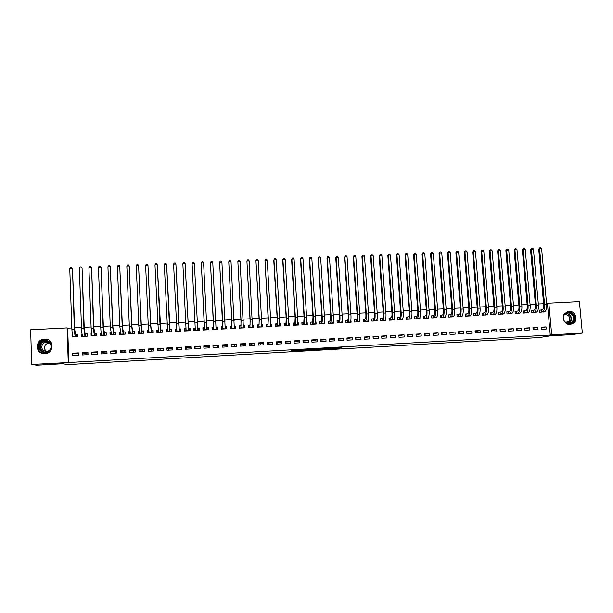 <?xml version="1.0" encoding="UTF-8"?>
<svg xmlns="http://www.w3.org/2000/svg" width="613" height="613" viewBox="0 0 613 613"><rect width="100%" height="100%" fill="white"/><g stroke="black" fill="none" stroke-linecap="round" stroke-linejoin="round"><path stroke-width="0.92" d="M328.591 349.012L338.813 348.422L341.357 347.64L331.012 348.215L334.92 348.138L328.591 349.012M44.443 339.058L46.236 339.165C54.733 340.307 53.538 353.54 44.91 353.647L43.347 353.578C34.635 352.69 35.677 339.127 44.443 339.058M569.017 311.258C574.665 310.676 578.343 318.944 574.143 322.798L570.243 324.561C564.872 325.12 561.079 317.534 564.703 313.473L569.017 311.258M295.941 350.667L289.727 351.226L301.282 350.567L303.144 349.824L291.344 350.498L301.634 350.023L300.385 350.644M295.941 350.759L300.355 350.529M71.836 327.963L67.668 328.17L68.855 362.498L550.259 335.043L551.692 334.813L548.85 303.151L579.408 301.581L582.35 333.066L551.692 334.813M68.855 362.498L31.7 364.459L30.65 329.771L67.07 327.894L68.25 362.375M582.35 333.066L572.121 334.606L550.198 335.855L539.402 337.541L67.568 364.605L62.848 363.724L36.757 365.21L31.7 364.459M315.787 349.732L327.242 349.081L329.572 348.314L317.917 348.973L315.787 349.732M313.381 349.9L302.784 350.475L305.596 349.648L316.423 349.058L313.373 349.785M115.842 351.471L115.995 353.096M124.738 350.973L124.883 352.605M133.611 350.483L133.749 352.107M142.454 349.992L142.584 351.609M151.273 349.502L151.403 351.119M160.07 349.012L160.185 350.628M168.836 348.521L168.95 350.138M177.586 348.031L177.686 349.648M186.298 347.548L186.39 349.165M194.995 347.065L195.08 348.674M208.849 346.291L208.926 347.9M217.477 345.816L217.546 347.418M226.082 345.334L226.136 346.943M234.656 344.858L234.71 346.46M243.215 344.383L243.254 345.985M251.744 343.908L251.774 345.51M260.241 343.433L260.272 345.027M268.724 342.958L268.747 344.56M277.183 342.491L277.191 344.085M285.612 342.023L285.62 343.617M82.219 352.667L82.303 354.981L88.019 354.666L87.935 352.345L82.219 352.667L84.065 353.241L87.965 353.019M82.073 334.131L81.552 334.162L81.636 336.468L87.345 336.169L87.261 333.863L85.713 333.939M101.245 351.609L101.329 353.923L107.014 353.601L106.93 351.295L101.245 351.609L102.8 352.199L106.953 351.962M101.237 333.127L100.54 333.166L100.624 335.464L106.302 335.165L106.21 332.867L104.677 332.943M120.148 350.559L120.24 352.858L125.895 352.544L125.795 350.245L120.148 350.559L121.412 351.157L125.826 350.912M120.286 332.123L119.405 332.169L119.497 334.468L125.136 334.169L125.044 331.878L123.519 331.955M138.936 349.517L139.036 351.808L144.653 351.494L144.553 349.203L138.936 349.517L139.91 350.13L144.584 349.87M139.212 331.135L138.163 331.189L138.254 333.472L143.863 333.181L143.764 330.897L142.247 330.974M157.61 348.475L157.717 350.766L163.296 350.452L163.196 348.169L157.61 348.475L158.3 349.111L163.219 348.835M158.016 330.146L156.798 330.208L156.897 332.491L162.468 332.192L162.368 329.917L160.859 329.993M176.169 347.448L176.276 349.732L181.823 349.418L181.716 347.142L176.169 347.448L176.575 348.092L181.747 347.801M175.962 331.48L175.862 329.396L176.713 329.181L175.318 329.235L175.425 331.51L180.965 331.219L180.85 328.943L179.356 329.028M194.62 346.422L194.727 348.697L200.244 348.391L200.129 346.115L194.62 346.422L194.742 347.081L200.16 346.774M195.218 328.193L193.731 328.269L193.838 330.537L199.34 330.246L199.233 327.978L197.738 328.062M218.542 347.364L218.427 345.096L212.949 345.403L213.063 347.671L218.542 347.364M213.508 327.235L212.021 327.311L212.144 329.564L217.607 329.281L217.492 327.02L216.052 327.097L216.994 327.235L217.102 329.304M236.733 346.345L236.61 344.092L231.17 344.391L231.293 346.651L236.733 346.345M231.683 326.277L230.212 326.354L230.327 328.606L235.767 328.315L235.645 326.07L234.388 326.139M254.816 345.334L254.694 343.088L249.276 343.387L249.407 345.64L254.816 345.334M249.752 325.327L248.288 325.403L248.411 327.649L253.813 327.365L253.69 325.12L252.61 325.181M272.785 344.33L272.655 342.085L267.276 342.383L267.406 344.629L272.785 344.33M267.705 324.384L266.249 324.461L266.379 326.698L271.751 326.415L271.62 324.177L270.724 324.231M290.646 343.334L290.516 341.096L285.168 341.395L285.306 343.632L290.646 343.334M285.551 323.449L284.11 323.526L284.24 325.756L289.581 325.472L289.443 323.243L288.723 323.281M308.408 342.338L308.27 340.108L302.952 340.407L303.09 342.636L308.408 342.338M303.297 322.515L301.857 322.591L301.994 324.813L307.297 324.538L307.167 322.315L306.615 322.346M326.055 341.349L325.909 339.127L320.63 339.426L320.768 341.648L326.055 341.349M320.928 321.595L319.503 321.664L319.641 323.879L324.913 323.603L324.4 321.411M343.594 340.368L343.449 338.154L338.2 338.445L338.345 340.667L343.594 340.368M338.46 320.668L337.043 320.745L337.188 322.951L342.429 322.676L342.077 320.484M361.034 339.395L360.881 337.188L355.663 337.479L355.816 339.686L361.034 339.395M359.685 319.557L359.831 321.756L354.62 322.032L354.475 319.833L355.885 319.756M378.367 338.43L378.213 336.223L373.026 336.514L373.179 338.713L378.367 338.43M373.202 318.844L371.807 318.921L371.953 321.112L377.133 320.844L377.018 319.166M395.6 337.464L395.439 335.265L390.282 335.556L390.443 337.748L395.6 337.464M390.427 317.94L389.033 318.017L389.186 320.201L394.335 319.932L394.251 318.699M412.733 336.506L412.564 334.315L407.438 334.598L407.599 336.79L412.733 336.506M407.545 317.044L406.158 317.12L406.319 319.296L411.438 319.028L411.369 318.093M429.759 335.556L429.59 333.372L424.495 333.656L424.663 335.84L429.759 335.556M424.556 316.147L423.185 316.224L423.345 318.4L428.433 318.132L428.38 317.396M446.685 334.606L446.517 332.43L441.452 332.713L441.621 334.89L446.685 334.606M441.475 315.266L440.103 315.335L440.272 317.503L445.329 317.235L445.291 316.653M463.512 333.664L463.344 331.495L458.302 331.779L458.478 333.947L463.512 333.664M458.294 314.377L456.93 314.454L457.106 316.614L462.133 316.346L462.095 315.871M480.247 332.729L480.071 330.568L475.06 330.844L475.236 333.012L480.247 332.729M475.014 313.504L473.657 313.572L473.834 315.726L478.837 315.465L478.799 315.067M496.882 331.802L496.699 329.641L491.718 329.917L491.902 332.077L496.882 331.802M491.634 312.63L490.285 312.699L490.469 314.844L495.411 314.239M513.418 330.874L513.234 328.729L508.284 328.997L508.468 331.15L513.418 330.874M508.162 311.764L506.821 311.833L507.005 313.971L511.924 313.412M529.854 329.955L529.67 327.809L524.751 328.085L524.935 330.231L529.854 329.955M524.59 310.898L523.257 310.967L523.448 313.105L528.337 312.576M546.206 329.043L546.014 326.905L541.118 327.173L541.31 329.311L546.206 329.043M540.927 310.04L539.601 310.109L539.792 312.239L544.658 311.733M550.259 335.043L547.432 303.512L546.551 303.558M543.601 303.703L538.321 303.979M535.379 304.132L530.061 304.4M527.134 304.554L521.778 304.83M518.866 304.975L513.472 305.259M510.568 305.404L505.135 305.68M502.254 305.833L496.783 306.117M493.909 306.262L488.4 306.546M485.55 306.692L479.994 306.975M477.159 307.121L471.566 307.412M468.738 307.557L463.106 307.841M460.302 307.987L454.631 308.278M451.835 308.423L446.126 308.714M443.345 308.86L437.59 309.159M434.832 309.297L429.039 309.596M426.288 309.734L420.457 310.04M417.721 310.178L411.844 310.477M409.132 310.622L403.216 310.921M400.511 311.059L394.557 311.366M391.868 311.504L385.868 311.818M383.202 311.956L377.156 312.262M374.505 312.4L368.421 312.714M365.785 312.845L359.655 313.159M357.034 313.297L350.866 313.611M348.261 313.749L342.054 314.071M339.464 314.201L333.211 314.523M330.637 314.653L324.338 314.975M321.787 315.113L315.442 315.434M312.906 315.565L306.515 315.894M303.994 316.024L297.566 316.354M295.06 316.484L288.585 316.814M286.102 316.944L279.582 317.281M277.114 317.404L270.548 317.741M268.096 317.871L261.49 318.208M259.054 318.331L252.395 318.676M249.981 318.798L243.284 319.143M240.886 319.266L234.135 319.618M231.76 319.741L224.963 320.086M222.603 320.208L215.761 320.561M213.416 320.683L206.535 321.036M204.206 321.151L197.279 321.511M194.957 321.633L188.022 321.986M185.662 322.109L178.728 322.461M176.337 322.584L169.41 322.944M166.989 323.066L160.062 323.426M157.602 323.549L150.683 323.909M148.193 324.032L141.281 324.392M138.753 324.522L131.841 324.875M129.282 325.005L122.378 325.357M119.788 325.495L112.884 325.848M110.256 325.986L103.359 326.338M100.693 326.476L93.804 326.829M91.107 326.967L84.219 327.319M81.491 327.465L74.61 327.817M532.766 310.469L531.44 310.538L531.632 312.668L536.505 312.155M538.045 329.495L537.854 327.357L532.942 327.633L533.134 329.771L538.045 329.495M516.384 311.327L515.05 311.396L515.234 313.542L520.138 312.99M521.648 330.415L521.464 328.269L516.529 328.545L516.713 330.691L521.648 330.415M499.909 312.193L498.568 312.262L498.744 314.408L503.679 313.825M505.158 331.334L504.974 329.181L500.016 329.457L500.193 331.61L505.158 331.334M483.335 313.067L481.987 313.136L482.163 315.289L487.12 314.653M488.576 332.261L488.4 330.108L483.404 330.384L483.58 332.545L488.576 332.261M466.662 313.94L465.305 314.009L465.482 316.17L470.493 315.902L470.462 315.465M471.895 333.196L471.719 331.028L466.692 331.311L466.868 333.48L471.895 333.196M449.896 314.821L448.532 314.89L448.701 317.059L453.743 316.791L453.704 316.262M455.114 334.131L454.946 331.962L449.888 332.246L450.057 334.414L455.114 334.131M433.031 315.703L431.659 315.779L431.82 317.948L436.893 317.68L436.847 317.028M438.234 335.081L438.065 332.897L432.985 333.181L433.153 335.365L438.234 335.081M416.066 316.599L414.679 316.668L414.84 318.844L419.951 318.576L419.89 317.756M421.254 336.031L421.093 333.84L415.982 334.123L416.143 336.315L421.254 336.031M398.994 317.496L397.607 317.565L397.768 319.748L402.902 319.48L402.818 318.408M404.174 336.981L404.021 334.79L398.871 335.073L399.032 337.273L404.174 336.981M381.83 318.392L380.428 318.469L380.581 320.66L385.753 320.384L385.646 318.959M386.995 337.947L386.841 335.748L381.669 336.031L381.822 338.23L386.995 337.947M364.559 319.304L363.149 319.373L363.302 321.572L368.497 321.296L368.359 319.319M369.716 338.912L369.562 336.706L364.36 336.997L364.513 339.204L369.716 338.912M347.188 320.216L345.77 320.285L345.916 322.492L351.142 322.216L350.874 320.017M352.329 339.886L352.176 337.671L346.943 337.962L347.088 340.177L352.329 339.886M329.71 321.128L328.284 321.204L328.43 323.419L333.687 323.143L333.25 320.944M334.836 340.859L334.69 338.644L329.426 338.935L329.572 341.157L334.836 340.859M312.124 322.055L310.691 322.131L310.829 324.346L316.124 324.07L315.979 321.848L315.526 321.879M317.243 341.847L317.105 339.617L311.802 339.916L311.94 342.138L317.243 341.847M294.439 322.982L292.999 323.059L293.129 325.281L298.454 325.005L298.316 322.775L297.688 322.813M299.542 342.836L299.405 340.598L294.071 340.897L294.209 343.134L299.542 342.836M276.639 323.917L275.191 323.993L275.321 326.223L280.677 325.94L280.547 323.71L279.735 323.756M281.735 343.832L281.597 341.594L276.241 341.885L276.371 344.131L281.735 343.832M258.74 324.859L257.284 324.936L257.406 327.173L262.793 326.89L262.671 324.652L261.682 324.706M263.812 344.835L263.69 342.583L258.295 342.882L258.418 345.134L263.812 344.835M240.725 325.802L239.262 325.878L239.384 328.124L244.802 327.84L244.679 325.595L243.514 325.656M245.79 345.839L245.667 343.587L240.235 343.885L240.357 346.146L245.79 345.839M222.611 326.752L221.132 326.829L221.247 329.089L226.703 328.798L226.58 326.545L225.232 326.614M227.653 346.858L227.53 344.59L222.075 344.897L222.19 347.157L227.653 346.858M204.374 327.71L202.888 327.786L203.003 330.055L208.489 329.763L208.374 327.503L206.895 327.58M209.408 347.877L209.294 345.609L203.8 345.916L203.907 348.184L209.408 347.877M185.149 330.997L185.049 328.913L186.015 328.675L184.536 328.752L184.643 331.02L190.168 330.729L190.053 328.461L188.566 328.545M185.41 346.935L185.517 349.211L191.049 348.904L190.934 346.629L185.41 346.935L185.67 347.586L190.972 347.287M167.38 329.656L166.069 329.725L166.177 332.001L171.732 331.702L171.625 329.434L170.123 329.51M166.905 347.962L167.012 350.245L172.575 349.939L172.468 347.655L166.905 347.962L167.449 348.598L172.498 348.314M148.63 330.637L147.495 330.698L147.595 332.982L153.181 332.683L153.081 330.407L151.564 330.484M148.292 348.996L148.392 351.287L153.986 350.973L153.886 348.682L148.292 348.996L149.12 349.617L153.917 349.349M129.764 331.633L128.799 331.679L128.891 333.97L134.515 333.671L134.416 331.388L132.898 331.464M129.558 350.038L129.657 352.337L135.289 352.023L135.189 349.724L129.558 350.038L130.676 350.644L135.22 350.391M110.777 332.629L109.988 332.667L110.079 334.966L115.734 334.667L115.642 332.369L114.11 332.453M110.708 351.08L110.8 353.387L116.47 353.073L116.378 350.766L110.708 351.08L112.118 351.678L116.401 351.441M91.666 333.633L91.061 333.664L91.145 335.97L96.839 335.663L96.747 333.365L95.214 333.441M91.743 352.138L91.827 354.452L97.536 354.13L97.444 351.816L91.743 352.138L93.444 352.72L97.475 352.49M72.441 334.637L72.012 334.66L72.096 336.974L77.82 336.667L77.736 334.361L76.188 334.445M72.663 353.195L72.74 355.517L78.479 355.195L78.395 352.881L72.663 353.195L74.663 353.762L78.418 353.555M67.668 328.17L67.07 327.894M547.432 303.512L548.85 303.151M537.854 327.357L533.004 328.254M529.67 327.809L524.805 328.714M521.464 328.269L516.583 329.166M513.234 328.729L508.338 329.625M504.974 329.181L500.07 330.085M496.699 329.641L491.772 330.545M488.4 330.108L483.458 331.012M480.071 330.568L475.113 331.472M471.719 331.028L466.746 331.94M463.344 331.495L458.355 332.407M454.946 331.962L449.942 332.874M446.517 332.43L441.498 333.349M438.065 332.897L433.031 333.817M429.59 333.372L424.541 334.292M421.093 333.84L416.028 334.767M412.564 334.315L407.484 335.242M404.021 334.79L398.925 335.717M395.439 335.265L390.328 336.192M386.841 335.748L381.715 336.675M378.213 336.223L373.072 337.158M369.562 336.706L364.406 337.64M360.881 337.188L355.709 338.123M352.176 337.671L346.989 338.606M343.449 338.154L341.387 338.92L338.238 339.096M334.69 338.644L332.759 339.395L329.472 339.579M325.909 339.127L324.101 339.878L320.668 340.069M317.105 339.617L315.419 340.361L311.841 340.56M308.27 340.108L306.715 340.851L302.991 341.058M299.405 340.598L297.979 341.334L294.11 341.548M290.516 341.096L289.221 341.824L285.206 342.046M281.597 341.594L280.432 342.307L276.279 342.544M272.655 342.085L271.62 342.797L267.314 343.042M263.69 342.583L262.785 343.295L258.326 343.541M254.694 343.088L253.92 343.786L249.315 344.039M245.667 343.587L245.031 344.284L240.273 344.544M236.61 344.092L236.112 344.774L231.201 345.05M227.53 344.59L227.162 345.272L222.105 345.556M218.427 345.096L218.197 345.77L212.979 346.061M209.294 345.609L209.194 346.276L203.83 346.575M546.014 326.905L541.172 327.794M324.775 321.388L324.384 321.61M315.979 321.848L315.496 322.147M307.167 322.315L306.592 322.691M298.316 322.775L297.65 323.25M289.443 323.243L288.761 323.771M280.547 323.71L279.888 324.269M271.62 324.177L270.992 324.783M262.671 324.652L262.065 325.311M253.69 325.12L253.115 325.855M244.679 325.595L244.135 326.43M235.645 326.07L235.139 327.066M226.58 326.545L226.113 327.802M217.492 327.02L217.079 328.829M208.374 327.503L208.175 329.779M193.731 328.269L194.068 330.522M184.536 328.752L185.141 330.759M175.318 329.235L175.916 330.553M166.069 329.725L166.682 330.721M156.798 330.208L157.426 331.028M147.495 330.698L148.147 331.403M138.163 331.189L138.844 331.809M128.799 331.679L129.512 332.238M119.405 332.169L120.148 332.683M109.988 332.667L110.754 333.143M100.54 333.166L101.321 333.602M91.061 333.664L91.735 334.008M81.552 334.162L82.127 334.43M72.012 334.66L72.487 334.867M325.58 349.157L327.748 348.437L322.093 349.249L325.58 349.157M309.021 350.008L313.979 349.586L309.021 350.008L308.99 349.456M539.616 310.232L542.344 309.726C543.379 309.213 543.838 307.642 543.716 305.013L538.727 249.207L539.846 247.821L540.666 247.79L541.639 248.755L546.658 304.692C546.842 308.646 546.145 310.998 544.574 311.756L543.356 312.048M541.639 248.755L539.593 248.84L544.597 304.791C544.781 308.753 544.099 311.105 542.536 311.864L541.118 312.17M539.846 247.821L539.593 248.84L538.727 249.207M541.141 310.009L541.325 312.14M531.456 310.661L534.153 310.155C535.172 309.642 535.616 308.071 535.494 305.443L530.551 249.545L531.663 248.158L532.482 248.127L533.448 249.1L538.421 305.113C538.605 309.075 537.93 311.435 536.39 312.186L535.203 312.484M533.448 249.1L531.394 249.184L536.36 305.22C536.544 309.182 535.869 311.542 534.344 312.293L532.958 312.599M531.663 248.158L531.394 249.184L530.551 249.545M532.981 310.439L533.164 312.569M523.272 311.097L525.946 310.584C526.942 310.078 527.372 308.5 527.249 305.864L522.353 249.889L523.448 248.503L524.268 248.464L525.234 249.437L530.161 305.542C530.345 309.504 529.693 311.864 528.191 312.622L527.034 312.898M525.234 249.437L523.18 249.522L528.092 305.649C528.276 309.611 527.624 311.971 526.138 312.73L524.774 313.036M523.448 248.503L523.18 249.522L522.353 249.889M524.797 310.868L524.981 313.005M563.654 315.35C566.481 308.845 576.68 314.385 573.569 320.722C571.454 324.124 568.672 324.714 565.232 322.507M573.009 320.568C575.599 315.373 567.929 309.971 564.489 314.569L563.768 315.733C561.255 320.722 568.404 326.162 572.029 322.024L573.009 320.568M563.324 317.557L563.991 320.607M564.358 314.73C568.412 314.415 570.113 316.354 569.469 320.538L568.726 321.656L566.136 322.806M570.19 324.568L573.048 322.959L574.304 321.112C575.484 315.189 573.163 312.017 567.332 311.596M566.741 322.744L567.063 321.963M39.424 343.64C43.125 336.284 55.147 342.238 50.917 349.318C47.239 356.697 35.163 350.743 39.424 343.64M50.58 349.134C52.097 344.981 50.733 342.192 46.488 340.774C43.638 340.437 41.454 341.472 39.937 343.878C38.404 348.123 39.822 350.92 44.182 352.276C46.979 352.536 49.109 351.494 50.58 349.134M46.603 351.395C44.534 349.87 44.021 347.923 45.063 345.563C46.006 343.993 47.4 343.173 49.247 343.104M42.297 344.782C43.477 342.905 45.178 342.092 47.4 342.353C50.726 343.456 51.798 345.632 50.611 348.889C49.461 350.736 47.791 351.555 45.6 351.341C42.205 350.276 41.102 348.092 42.297 344.782M48.128 339.771L46.718 339.372C43.171 338.943 40.458 340.223 38.565 343.219C36.665 348.414 38.381 351.877 43.699 353.624M515.066 311.527L517.717 311.013C518.682 310.507 519.104 308.937 518.981 306.293L514.131 250.234L515.211 248.84L516.039 248.809L516.997 249.782L521.878 305.964C522.061 309.94 521.425 312.301 519.962 313.051L518.828 313.327M516.997 249.782L514.935 249.866L519.801 306.071C519.985 310.048 519.357 312.408 517.901 313.166L516.567 313.465M515.211 248.84L514.935 249.866L514.131 250.234M516.59 311.297L516.774 313.435M506.836 311.963L509.457 311.45C510.399 310.944 510.813 309.366 510.683 306.722L505.878 250.571L506.959 249.184L507.786 249.154L508.736 250.127L513.571 306.393C513.755 310.377 513.135 312.737 511.709 313.488L510.637 313.756M508.736 250.127L506.667 250.211L511.487 306.5C511.671 310.484 511.058 312.845 509.641 313.603L508.346 313.902M506.959 249.184L506.667 250.211L505.878 250.571M508.361 311.733L508.545 313.871M498.576 312.4L501.173 311.887C502.093 311.381 502.491 309.803 502.369 307.151L497.61 250.916L498.675 249.529L499.503 249.499L500.453 250.472L505.235 306.829C505.426 310.806 504.821 313.174 503.434 313.925L502.353 314.201M500.453 250.472L498.377 250.556L503.15 306.937C503.334 310.921 502.737 313.289 501.357 314.04L500.093 314.339M498.675 249.529L498.377 250.556L497.61 250.916M500.108 312.163L500.292 314.308M490.3 312.837L492.867 312.316C493.764 311.81 494.147 310.232 494.024 307.58L489.312 251.269L490.369 249.874L491.197 249.843L492.139 250.817L496.875 307.259C497.066 311.251 496.484 313.618 495.128 314.369L494.093 314.653M492.139 250.817L490.055 250.909L494.783 307.366C494.975 311.358 494.392 313.726 493.051 314.477L491.81 314.776M490.369 249.874L489.312 251.269M491.833 312.599L492.009 314.745M481.994 313.274L484.538 312.76C485.412 312.255 485.78 310.668 485.657 308.01L480.99 251.614L482.033 250.219L482.868 250.188L483.803 251.169L488.5 307.688C488.684 311.688 488.124 314.055 486.806 314.806L485.787 315.074M483.803 251.169L481.718 251.253L486.4 307.795C486.584 311.795 486.025 314.17 484.722 314.913L483.511 315.212M482.033 250.219L480.99 251.614M483.534 313.036L483.711 315.189M473.673 313.71L476.186 313.197C477.029 312.691 477.389 311.105 477.266 308.446L472.654 251.958L473.68 250.564L474.516 250.533L475.45 251.514L480.086 308.124C480.278 312.124 479.734 314.5 478.454 315.251L477.481 315.534M475.45 251.514L473.351 251.598L477.987 308.232C478.171 312.239 477.634 314.607 476.362 315.358L475.19 315.657M473.68 250.564L472.654 251.958M475.205 313.473L475.381 315.626M465.321 314.155L467.811 313.634C468.631 313.128 468.976 311.55 468.845 308.883L464.279 252.311L465.298 250.916L466.141 250.878L467.06 251.866L471.658 308.561C471.849 312.569 471.32 314.944 470.079 315.687L469.121 315.956M467.06 251.866L464.96 251.951L469.543 308.668C469.734 312.676 469.213 315.051 467.987 315.802L466.838 316.101M465.298 250.916L464.279 252.311M466.853 313.91L467.029 316.07M456.946 314.592L459.405 314.078C460.202 313.572 460.532 311.986 460.409 309.32L455.888 252.663L456.892 251.261L457.735 251.23L458.654 252.211L463.198 308.998C463.39 313.005 462.884 315.389 461.681 316.132L460.769 316.415M458.654 252.211L456.547 252.303L461.083 309.105C461.275 313.12 460.769 315.503 459.581 316.247L458.463 316.538M456.892 251.261L455.888 252.663M458.486 314.346L458.654 316.507M448.54 315.036L450.976 314.515C451.75 314.017 452.065 312.423 451.942 309.757L447.467 253.008L448.463 251.614L449.306 251.575L450.226 252.564L454.723 309.435C454.915 313.45 454.425 315.833 453.26 316.576L452.379 316.86M450.226 252.564L448.111 252.656L452.593 309.542C452.785 313.565 452.302 315.948 451.153 316.691L450.065 316.982M448.463 251.614L447.467 253.008M450.088 314.791L450.256 316.952M440.119 315.48L442.525 314.959C443.268 314.461 443.574 312.868 443.444 310.193L439.031 253.361L440.011 251.966L440.854 251.928L441.766 252.916L446.21 309.871C446.402 313.894 445.935 316.285 444.808 317.028L443.965 317.304M441.766 252.916L439.644 253.008L444.08 309.979C444.272 314.009 443.812 316.392 442.693 317.136L441.644 317.427M440.011 251.966L439.031 253.361M441.659 315.235L441.827 317.404M431.667 315.933L434.05 315.404C434.763 314.906 435.061 313.312 434.931 310.63L430.564 253.713L431.529 252.318L432.38 252.28L433.284 253.269L437.682 310.316C437.874 314.346 437.429 316.729 436.333 317.473L435.521 317.756M433.284 253.269L431.161 253.361L435.544 310.423C435.736 314.454 435.291 316.844 434.219 317.588L433.192 317.879M431.529 252.318L430.564 253.713M433.215 315.672L433.376 317.848M423.192 316.377L425.545 315.848C426.234 315.35 426.518 313.756 426.387 311.075L422.066 254.073L423.024 252.671L423.874 252.633L424.778 253.621L429.123 310.753C429.315 314.791 428.885 317.182 427.836 317.925L427.062 318.201M424.778 253.621L422.648 253.713L426.977 310.868C427.177 314.906 426.748 317.296 425.713 318.032L424.725 318.323M423.024 252.671L422.066 254.073M424.74 316.124L424.901 318.293M414.695 316.829L417.016 316.3C417.683 315.802 417.951 314.208 417.821 311.519L413.553 254.426L414.495 253.023L415.346 252.985L416.242 253.981L420.541 311.197C420.733 315.243 420.326 317.634 419.315 318.369L418.564 318.653M416.242 253.981L414.104 254.066L418.395 311.304C418.587 315.35 418.181 317.749 417.177 318.484L416.227 318.775M414.495 253.023L413.553 254.426M416.242 316.569L416.403 318.745M406.166 317.273L408.465 316.745C409.101 316.247 409.361 314.653 409.231 311.963L405.009 254.786L405.944 253.376L406.794 253.338L407.683 254.334L411.936 311.642C412.128 315.687 411.737 318.086 410.764 318.821L410.051 319.097M407.683 254.334L405.538 254.426L409.775 311.749C409.974 315.802 409.584 318.201 408.626 318.936L407.706 319.227M405.944 253.376L405.009 254.786M407.722 317.013L407.875 319.197M397.615 317.726L399.883 317.197C400.496 316.699 400.741 315.105 400.611 312.408L396.442 255.138L397.362 253.728L398.22 253.698L399.101 254.694L403.3 312.086C403.492 316.139 403.124 318.538 402.189 319.281L401.507 319.549M399.101 254.694L396.948 254.786L401.14 312.201C401.331 316.254 400.971 318.653 400.044 319.388L399.155 319.679M397.362 253.728L396.442 255.138M399.17 317.465L399.331 319.649M389.04 318.185L391.286 317.649C391.868 317.151 392.098 315.549 391.968 312.852L387.845 255.498L388.757 254.089L389.615 254.05L390.489 255.054L394.642 312.53C394.833 316.592 394.488 318.998 393.592 319.733L392.948 320.009M390.489 255.054L388.336 255.146L392.473 312.645C392.665 316.706 392.32 319.112 391.439 319.848L390.581 320.132M388.757 254.089L387.845 255.498M390.596 317.909L390.749 320.101M380.443 318.637L382.65 318.101C383.209 317.603 383.424 316.001 383.294 313.297L379.225 255.859L380.121 254.449L380.987 254.41L381.861 255.414L385.952 312.982C386.152 317.051 385.822 319.45 384.972 320.185L384.351 320.461M381.861 255.414L379.692 255.506L383.776 313.097C383.976 317.166 383.654 319.565 382.811 320.3L381.983 320.584M380.121 254.449L379.225 255.859M381.999 318.362L382.152 320.553M371.815 319.089L373.999 318.553C374.528 318.063 374.735 316.454 374.597 313.749L370.581 256.219L371.463 254.809L372.329 254.77L373.194 255.774L377.24 313.435C377.439 317.503 377.133 319.909 376.321 320.645L375.738 320.913M373.194 255.774L371.026 255.866L375.056 313.542C375.256 317.618 374.949 320.024 374.152 320.76L373.355 321.043M371.463 254.809L370.581 256.219M373.371 318.814L373.524 321.013M363.164 319.549L365.317 319.013C365.823 318.515 366.007 316.913 365.877 314.201L361.915 256.579L362.781 255.169L363.655 255.131L364.513 256.134L368.505 313.879C368.697 317.963 368.413 320.369 367.639 321.105L367.095 321.373M364.513 256.134L362.337 256.226L366.313 313.994C366.513 318.078 366.229 320.484 365.471 321.22L364.712 321.496M362.781 255.169L361.915 256.579M364.72 319.273L364.873 321.473M354.483 320.009L356.605 319.465C357.088 318.975 357.264 317.365 357.126 314.653L353.218 256.947L354.076 255.529L354.942 255.491L355.801 256.495L359.739 314.339C359.938 318.423 359.67 320.829 358.934 321.564L358.421 321.833M355.801 256.495L353.617 256.586L357.54 314.446C357.739 318.538 357.479 320.944 356.758 321.679L356.03 321.955M354.076 255.529L353.218 256.947M356.046 319.725L356.191 321.932M345.916 322.492L345.786 320.469L347.877 319.925C348.33 319.434 348.483 317.825 348.353 315.105L344.491 257.307L345.341 255.889L346.215 255.851L347.058 256.862L350.95 314.791C351.142 318.883 350.897 321.296 350.207 322.024L349.732 322.292M347.058 256.862L344.874 256.954L348.743 314.906C348.943 318.998 348.705 321.411 348.023 322.139L347.333 322.415M345.341 255.889L344.491 257.307M347.341 320.185L347.487 322.392M337.211 322.951L337.081 320.928L339.119 320.384L339.556 315.557L335.748 257.675L336.437 256.395L337.456 256.219L338.292 257.23L342.131 315.243C342.33 319.342 342.1 321.756 341.456 322.484L341.012 322.752M338.292 257.23L336.1 257.322L339.924 315.358C340.123 319.457 339.901 321.871 339.265 322.607L338.606 322.882M336.575 256.257L335.748 257.675M338.614 320.645L338.759 322.852M332.851 323.181L332.828 322.79M328.484 323.411L328.353 321.388L330.33 320.844L330.729 316.017L326.974 258.035L327.656 256.763L328.668 256.579L329.503 257.59L333.288 315.703C333.487 319.802 333.28 322.223 332.675 322.951L332.261 323.212M329.503 257.59L327.304 257.682L331.066 315.818C331.265 319.917 331.074 322.338 330.476 323.066L329.848 323.342M327.786 256.617L326.974 258.035M329.863 321.105L330.001 323.312M324.108 323.649L324.07 323.12M319.725 323.879L319.595 321.848L321.519 321.312L321.871 316.469L318.17 258.402L318.852 257.123L319.856 256.947L320.683 257.958L324.415 316.155C324.614 320.27 324.43 322.691 323.863 323.419L323.488 323.679M320.683 257.958L318.476 258.05L322.193 316.27C322.392 320.384 322.216 322.806 321.656 323.534L321.074 323.81M318.975 256.985L318.17 258.402M321.082 321.564L321.22 323.779M315.335 324.108L315.289 323.388M310.944 324.346L310.814 322.308L312.676 321.771L312.99 316.929L309.343 258.77L310.017 257.491L311.021 257.314L311.841 258.326L315.519 316.614C315.718 320.737 315.557 323.158 315.028 323.886L314.691 324.147M311.841 258.326L309.626 258.418L313.289 316.729C313.488 320.852 313.335 323.273 312.822 324.001L312.262 324.269M310.132 257.353L309.343 258.77M312.278 322.024L312.415 324.246M306.538 324.576L306.477 323.541M302.132 324.806L302.01 322.767L303.81 322.239L304.079 317.388L300.485 259.146L301.159 257.858L302.155 257.682L302.975 258.701L306.592 317.074C306.791 321.204 306.653 323.626 306.171 324.354L305.864 324.614M302.975 258.701L300.753 258.793L304.354 317.197C304.554 321.319 304.423 323.741 303.948 324.469L303.435 324.737M301.267 257.721L300.485 259.146M303.443 322.492L303.581 324.714M297.719 325.043L297.627 323.526M293.298 325.273L293.175 323.235L294.922 322.706L295.144 317.848L291.604 259.514L292.278 258.226L293.267 258.05L294.071 259.069L297.634 317.542C297.841 321.672 297.719 324.093 297.282 324.821L297.014 325.082M294.071 259.069L291.849 259.161L295.397 317.657C295.596 321.787 295.481 324.216 295.06 324.936L294.569 325.212M292.37 258.088L291.604 259.514M294.577 322.951L294.715 325.181M288.869 325.511L288.715 323.457M284.432 325.741L284.309 323.702L286.003 323.174L286.187 318.316L282.7 259.881L283.451 258.456L284.348 258.418L285.152 259.445L288.662 318.001L288.133 325.549M285.152 259.445L282.915 259.537L286.409 318.116L286.133 325.411L285.689 325.679M283.451 258.456L282.7 259.881M285.696 323.419L285.827 325.649M279.988 325.978L279.727 323.909M275.543 326.216L275.421 324.17L277.053 323.641L277.191 318.775L273.766 260.257L274.501 258.832L275.398 258.793L276.195 259.812L279.651 318.469L279.229 326.016M276.195 259.812L273.957 259.904L277.398 318.584L277.183 325.886L276.769 326.147M274.501 258.832L273.766 260.257M276.777 323.886L276.907 326.124M271.092 326.453L270.716 324.354M266.624 326.683L266.509 324.637L268.08 324.116L268.18 319.243L264.969 260.28L268.356 319.051L267.835 326.622M270.295 326.491L268.21 326.361M267.222 260.188L264.969 260.28L265.529 259.199L266.425 259.161L267.222 260.188L270.617 318.936L270.456 326.239M267.843 324.361L267.965 326.591M262.157 326.921L261.682 324.806M257.682 327.158L257.567 325.105L259.084 324.584L259.13 319.71L255.958 260.655L259.284 319.519L258.87 327.097M261.337 326.967L259.207 326.836M258.211 260.563L255.958 260.655L256.525 259.575L257.429 259.537L258.211 260.563L261.552 319.404L261.46 326.714M258.87 324.829L259 327.066M253.2 327.396L253.085 325.342L252.61 325.265M248.709 327.633L248.602 325.58L250.05 325.059L250.058 320.178L246.916 261.031L250.188 319.986L249.874 327.572M248.319 325.978L248.602 325.58M252.349 327.442L250.181 327.311M249.177 260.939L246.916 261.031L247.499 259.95L248.403 259.912L249.177 260.939L252.441 327.189M249.882 325.304L250.004 327.541M244.219 327.871L244.104 325.809L243.514 325.718M239.714 328.108L239.606 326.047L241.001 325.534L240.963 320.653L237.852 261.414L241.062 320.461L240.848 328.047M239.3 326.576L239.606 326.047M243.338 327.917L241.124 327.786M240.12 261.314L237.852 261.414L238.442 260.326L239.346 260.287L240.12 261.314L243.384 327.671M240.855 325.771L240.978 328.024M235.208 328.346L235.093 326.285L234.388 326.177M230.687 328.583L230.58 326.522L231.913 326.009L231.829 321.12L228.756 261.789L231.913 320.936L231.798 328.53M230.258 327.265L230.58 326.522M234.296 328.399L232.036 328.269M231.032 261.697L228.756 261.789L229.354 260.701L230.266 260.663L231.032 261.697L234.312 328.147M231.806 326.246L231.929 328.499M226.166 328.829L226.059 326.76L225.232 326.645M221.638 329.066L221.531 326.997L222.803 326.491L222.672 321.595L219.63 262.172L222.726 329.005M221.201 328.124L221.531 326.997M225.224 328.875L222.925 328.752M221.914 262.073L219.63 262.172L220.243 261.077L221.155 261.038L221.914 262.073L225.201 328.629M222.726 326.729L222.848 328.982M212.558 329.549L212.45 327.472L213.661 326.967L210.481 262.548L213.623 329.488M212.205 329.564L212.45 327.472M216.128 329.357L213.784 329.235M212.772 262.456L210.481 262.548L211.102 261.46L212.014 261.422L212.772 262.456L216.067 329.112M213.623 327.204L213.738 329.465M208.006 329.786L207.907 327.717L206.842 327.572M203.447 330.024L203.347 327.955L204.497 327.449L201.302 262.931L204.489 329.97M203.355 330.032L203.347 327.955M207.002 329.84L204.612 329.717M203.593 262.839L201.302 262.931L201.93 261.835L202.849 261.797L203.593 262.839L206.903 329.595M204.489 327.687L204.604 329.947M198.919 330.269L198.781 328.193L198.888 330.269M194.313 330.507L194.214 328.43L195.286 328.177M197.624 328.047L194.398 263.222L197.715 330.085L197.624 328.047L198.781 328.193M192.091 263.314L192.735 262.218L193.654 262.18L194.398 263.222L192.091 263.314L195.332 330.453M190.03 330.736L189.639 328.675L189.739 330.752M188.444 328.53L185.164 263.605L188.498 330.568L188.444 328.53L189.639 328.675M182.858 263.705L183.509 262.602L184.429 262.563L185.164 263.605L182.858 263.705L186.137 330.943M180.919 330.407L180.46 329.158L180.559 331.235M179.234 329.012L175.908 263.988L178.728 323.679L179.249 331.058L179.234 329.012L180.46 329.158M173.586 264.088L174.253 262.985L175.18 262.946L175.908 263.988L173.586 264.088L176.927 331.434M171.671 330.422L171.257 329.641L171.356 331.725M166.744 331.97L166.644 329.878L167.387 329.694M169.993 329.495L166.621 264.379L169.38 324.162L169.977 331.549L169.993 329.495L171.257 329.641M164.299 264.479L164.974 263.368L165.901 263.329L166.621 264.379L164.299 264.479L167.678 331.917M162.399 330.668L162.024 330.123L162.123 332.215M157.495 332.461L157.403 330.369L158.024 330.2M160.729 329.986L157.303 264.77L160.008 324.645L160.667 332.039L160.729 329.986L162.024 330.123M154.974 264.862L155.664 263.759L156.591 263.72L157.303 264.77L154.974 264.862L158.407 332.407M153.104 331.012L152.767 330.614L152.859 332.706M148.216 332.951L148.124 330.851L148.637 330.714M151.434 330.468L150.744 325.311L147.963 265.153L150.599 325.128L151.334 332.537L151.434 330.468L152.767 330.614M145.626 265.253L146.323 264.142L147.258 264.103L147.963 265.153L145.626 265.253L148.246 325.25L149.105 332.905M143.787 331.403L143.565 333.196M138.913 333.441L139.22 331.235M142.109 330.959L141.342 325.794L138.592 265.544L141.166 325.618L141.978 333.028L142.109 330.959L143.48 331.097M136.239 265.644L136.952 264.532L137.887 264.494L138.592 265.544L136.239 265.644L138.806 325.741L139.772 333.395M134.439 331.825L134.247 333.687M129.581 333.932L129.78 331.756M132.753 331.449L131.902 326.285L129.19 265.935L131.703 326.101L132.584 333.526L132.753 331.449L134.163 331.587M126.83 266.034L127.55 264.923L128.492 264.885L129.19 265.935L126.83 266.034L129.335 326.223L130.416 333.893M125.06 332.261L124.899 334.185M120.217 334.43L120.301 332.277M123.374 331.94L122.439 326.767L119.757 266.333L122.209 326.591L123.167 334.024L123.374 331.94L124.814 332.077M117.397 266.433L118.125 265.314L119.068 265.276L119.757 266.333L117.397 266.433L119.834 326.714L121.029 334.384M119.068 265.276L119.987 266.67M115.658 332.713L115.528 334.675M110.823 334.928L110.8 332.798M113.964 332.438L112.938 327.258L110.294 266.724L112.692 327.089L113.712 334.522L113.964 332.438L115.443 332.575M107.926 266.824L108.67 265.705L109.612 265.667L110.294 266.724L107.926 266.824L110.302 327.212L111.612 334.882M109.612 265.667L110.555 267.069M106.225 333.173L106.118 335.173M101.406 335.426L101.337 333.679M104.524 332.936L103.413 327.756L101.091 267.46L103.137 327.58C103.352 331.848 103.72 334.323 104.233 335.02L104.608 335.234L104.524 332.936L106.034 333.066M98.425 267.222L99.183 266.103L100.134 266.057L100.808 267.122L98.425 267.222L100.747 327.702C100.961 331.97 101.329 334.453 101.858 335.15L102.164 335.388M100.134 266.057L101.091 267.46M96.762 333.648L96.685 335.671M91.958 335.924L91.912 334.744M95.053 333.434L93.858 328.246L91.598 267.858L93.551 328.07C93.766 332.346 94.157 334.828 94.724 335.526L95.138 335.732L95.053 333.434L96.601 333.564M88.9 267.613L89.667 266.494L90.617 266.456L91.283 267.513L88.9 267.613L91.153 328.2C91.368 332.468 91.766 334.959 92.341 335.648L92.686 335.886M90.617 266.456L91.598 267.858M87.268 334.123L87.215 336.177M82.471 336.422L82.448 335.602M85.552 333.932L85.1 333.71L84.272 328.744L82.073 268.256L83.943 328.568C84.157 332.851 84.571 335.334 85.184 336.031L85.636 336.238L85.552 333.932L87.138 334.062M79.345 268.011L80.119 266.893L81.077 266.854L81.736 267.912L79.345 268.011L81.529 328.691C81.751 332.974 82.173 335.464 82.801 336.154L83.176 336.391M81.077 266.854L82.073 268.256M77.744 334.598L77.721 336.675M72.962 336.928L72.947 336.338M76.027 334.43L75.537 334.215L74.656 329.235L72.518 268.655L74.296 329.066C74.51 333.349 74.955 335.84 75.621 336.537L76.104 336.744L76.027 334.43L77.652 334.56M69.759 268.417L70.549 267.291L71.506 267.245L72.158 268.31L69.759 268.417L71.882 329.189C72.096 333.48 72.549 335.97 73.223 336.66L73.644 336.889M71.506 267.245L72.518 268.655M338.805 347.755L338.843 348.414M337.832 347.809L337.878 348.498M322.063 348.713L322.093 349.249M309.45 349.433L309.473 349.839M301.297 350.161L301.32 350.559M544.574 311.756L542.536 311.864M546.658 304.692L544.597 304.791M536.39 312.186L534.344 312.293M538.421 305.113L536.36 305.22M528.191 312.622L526.138 312.73M530.161 305.542L528.092 305.649M566.228 313.243C570.45 314.078 572.052 316.645 571.048 320.936L568.473 323.472L570.075 322.384L572.029 322.024M567.99 323.434L570.711 320.89C571.668 316.592 570.029 314.117 565.799 313.465M44.136 352.268C40.489 350.575 39.408 347.862 40.879 344.146C42.389 341.748 44.557 340.721 47.393 341.058L46.488 340.774M48.733 341.656C45.546 340.613 43.017 341.479 41.148 344.253C39.669 348.383 41.063 351.08 45.316 352.345M519.962 313.051L517.901 313.166M521.878 305.964L519.801 306.071M511.709 313.488L509.641 313.603M513.571 306.393L511.487 306.5M503.434 313.925L501.357 314.04M505.235 306.829L503.15 306.937M495.128 314.369L493.051 314.477M496.875 307.259L494.783 307.366M486.806 314.806L484.722 314.913M488.5 307.688L486.4 307.795M478.454 315.251L476.362 315.358M480.086 308.124L477.987 308.232M470.079 315.687L467.987 315.802M471.658 308.561L469.543 308.668M461.681 316.132L459.581 316.247M463.198 308.998L461.083 309.105M453.26 316.576L451.153 316.691M454.723 309.435L452.593 309.542M444.808 317.028L442.693 317.136M446.21 309.871L444.08 309.979M436.333 317.473L434.219 317.588M437.682 310.316L435.544 310.423M427.836 317.925L425.713 318.032M429.123 310.753L426.977 310.868M419.315 318.369L417.177 318.484M420.541 311.197L418.395 311.304M410.764 318.821L408.626 318.936M411.936 311.642L409.775 311.749M402.189 319.281L400.044 319.388M403.3 312.086L401.14 312.201M393.592 319.733L391.439 319.848M394.642 312.53L392.473 312.645M384.972 320.185L382.811 320.3M385.952 312.982L383.776 313.097M376.321 320.645L374.152 320.76M377.24 313.435L375.056 313.542M367.639 321.105L365.471 321.22M368.505 313.879L366.313 313.994M358.934 321.564L356.758 321.679M359.739 314.339L357.54 314.446M350.207 322.024L348.023 322.139M350.95 314.791L348.743 314.906M341.456 322.484L339.265 322.607M342.131 315.243L339.924 315.358M332.675 322.951L330.476 323.066M333.288 315.703L331.066 315.818M323.863 323.419L321.656 323.534M324.415 316.155L322.193 316.27M315.028 323.886L312.822 324.001M315.519 316.614L313.289 316.729M306.171 324.354L303.948 324.469M306.592 317.074L304.354 317.197M297.282 324.821L295.06 324.936M297.634 317.542L295.397 317.657M288.371 325.296L286.133 325.411M288.662 318.001L286.409 318.116M279.428 325.764L277.183 325.886M279.651 318.469L277.398 318.584M270.617 318.936L268.356 319.051M261.552 319.404L259.284 319.519M252.464 319.871L250.188 319.986M243.346 320.338L241.062 320.461M234.204 320.814L231.913 320.936M225.025 321.289L222.726 321.404M215.822 321.764L213.516 321.879M206.596 322.239L204.282 322.361M197.715 330.085L195.417 330.208M197.332 322.714L195.011 322.836M188.498 330.568L186.191 330.691M188.045 323.197L185.716 323.319M179.249 331.058L176.935 331.181M178.728 323.679L176.391 323.794M169.977 331.549L167.648 331.671M169.38 324.162L167.042 324.277M160.667 332.039L158.338 332.162M160.008 324.645L157.656 324.767M151.334 332.537L148.997 332.66M150.599 325.128L148.246 325.25M141.978 333.028L139.626 333.15M141.166 325.618L138.806 325.741M132.584 333.526L130.232 333.648M131.703 326.101L129.335 326.223M123.167 334.024L120.807 334.146M122.209 326.591L119.834 326.714M113.712 334.522L111.344 334.644M112.692 327.089L110.302 327.212M104.233 335.02L101.858 335.15M103.137 327.58L100.747 327.702M94.724 335.526L92.341 335.648M93.551 328.07L91.153 328.2M85.184 336.031L82.801 336.154M83.943 328.568L81.529 328.691M75.621 336.537L73.223 336.66M74.296 329.066L71.882 329.189M338.774 347.755L338.813 348.422M309.488 349.425L309.511 349.831M301.259 350.176L301.282 350.567M568.726 321.656L565.37 322.285M47.4 342.353L48.534 342.698"/></g></svg>

